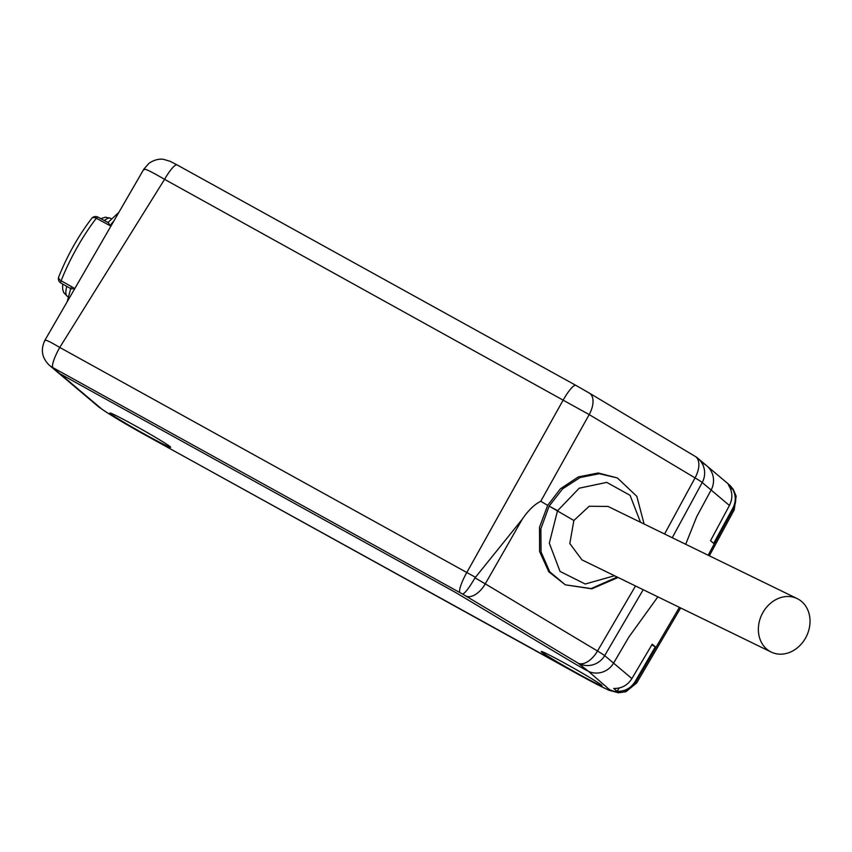 <?xml version="1.0" encoding="UTF-8"?>
<svg xmlns="http://www.w3.org/2000/svg" width="852" height="852" viewBox="0 0 852 852"><rect width="100%" height="100%" fill="white"/><g stroke="black" fill="none" stroke-linecap="round" stroke-linejoin="round"><path stroke-width="1.28" d="M730.803 489.74L731.836 487.845L728.396 484.937C732.635 491.508 732.976 498.356 729.429 505.481L710.536 540.7L713.656 543.342L732.773 508.303L734.211 509.858L709.343 555.813M731.836 487.845C736.053 494.394 736.362 501.21 732.773 508.303M703.688 463.68L705.136 464.574A19.82 19.394 -49.8 0 1 706.755 465.799L728.918 484.511A19.82 19.394 130.2 0 1 728.929 484.511A19.82 19.394 130.2 0 1 733.295 508.74L708.14 555.216M695.573 456.629A19.82 19.394 130.2 0 1 702.229 482.509L711.122 490.028A19.82 19.394 -49.8 0 0 706.755 465.799A19.82 19.394 -49.8 0 1 711.122 490.028L696.744 516.6L685.679 544.279L696.744 516.6L711.122 490.028L729.429 505.481M680.652 607.955L636.678 682.953L635.241 681.398L655.337 646.838L652.217 644.197L631.896 678.575L604.686 655.614A19.82 19.394 130.2 0 1 578.157 663.176L462.508 594.036L52.409 367.361L60.023 373.794L455.351 592.332L569.157 660.385A29.724 1.171 -150.6 0 0 587.049 670.673A29.724 1.171 29.4 0 1 569.157 660.385L455.351 592.332L60.023 373.794A19.82 19.394 130.2 0 1 56.956 371.685A19.82 19.394 -49.8 0 0 60.023 373.794L101.239 408.577A45.571 1.789 -150.6 0 0 147.481 436.235L577.337 673.857A19.82 4.015 118.9 0 0 577.475 673.953A19.82 4.015 118.9 0 0 577.624 674.017M145.788 434.808A34.868 1.374 29.4 0 1 109.919 413.05A34.868 1.374 29.4 0 1 134.797 425.531A34.868 1.374 29.4 0 1 170.677 447.289A34.868 1.374 29.4 0 1 145.788 434.808M577.145 673.261A34.868 1.374 29.4 0 1 541.265 651.503A34.868 1.374 29.4 0 1 566.154 663.985A34.868 1.374 29.4 0 1 602.034 685.743A34.868 1.374 29.4 0 1 577.145 673.261M577.337 673.857C600.639 686.616 611.267 691.792 609.223 689.396L588.583 671.44A19.82 19.394 -49.8 0 0 613.589 663.122L628.872 637.04L657.872 596.858L628.872 637.04L613.589 663.122A19.82 19.394 -49.8 0 1 588.583 671.44L578.157 663.176A19.82 10.874 -59.1 0 0 597.508 651.003A19.82 0.564 30.3 0 1 604.686 655.614L643.196 589.701M651.812 644.889L655.337 646.838M619.127 687.969L617.157 691.366L613.717 688.469C621.587 688.597 627.647 685.296 631.896 678.575M617.157 691.366C624.995 691.483 631.034 688.15 635.241 681.398M74.145 289.701A59.533 12.045 -61.1 0 1 74.635 288.413L61.174 280.766A59.257 11.992 -61.1 0 1 96.372 218.293L110.014 225.62L108.396 222.723L97.937 217.111A4.952 1.065 118.2 0 0 96.372 218.293A4.952 3.088 -141.6 0 0 91.718 218.389C78.32 235.929 67.319 255.451 58.713 276.953A4.952 2.78 20.9 0 0 61.174 280.766A4.952 1.065 119.6 0 0 60.897 283.024L71.004 288.775M74.635 288.413C71.11 289.179 69.96 288.956 71.195 287.742M608.008 506.439L589.19 506.258L573.854 520.497L569.818 543.555L581.959 559.87M573.854 520.497L549.135 506.099L562.608 488.846L580.127 477.525L599.265 473.712L617.37 477.94L598.242 472.988L578.348 476.907L560.382 488.814L547.666 505.385L539.518 527.271L539.604 551.5L548.805 571.83L565.302 584.823L549.678 571.713L541.052 551.947L540.86 528.794L549.135 506.099L557.485 510.849L579.222 488.196L606.773 482.381L630.075 495.342L640.512 522.276M617.221 577.049L591.182 588.572L565.302 584.823L591.81 588.828L618.126 577.496M522.244 519.251L485.267 583.865L475.011 577.858L522.244 519.251C528.176 510.465 534.353 504.469 540.764 501.253L547.666 505.385M540.764 501.253L589.19 414.594L695.04 477.897A19.82 10.874 -59.1 0 0 695.243 456.427A19.82 19.82 0 0 1 697.863 458.291L706.755 465.799M144.19 169.782C143.211 167.684 150.016 170.869 164.574 179.335L589.19 414.594A19.82 10.874 120.9 0 0 589.392 393.113L575.877 385.37A19.82 4.015 118.9 0 0 563.342 399.78M475.416 577.262L59.757 347.456C49.416 341.311 44.538 339.064 45.145 340.725M475.011 577.858C468.941 588.21 464.766 593.599 462.508 594.036M762.87 612.588A29.724 24.814 -64 0 1 797.216 598.615A29.724 24.814 -64 0 1 805.523 638.084A29.724 24.814 116 0 1 771.177 652.057A29.724 24.814 116 0 1 762.87 612.588M679.417 607.348L635.752 681.834A19.82 19.394 -49.8 0 1 609.223 689.396M101.239 408.577A19.82 19.394 130.2 0 1 98.172 406.468C107.416 413.316 123.902 423.263 147.609 436.33L596.592 684.231L608.978 690.28L618.435 692.772L625.964 691.707L636.678 682.953M110.014 225.62A59.533 12.045 -61.1 0 1 113.891 220.966M68.224 296.805L67.255 296.272A44.581 9.021 -61.1 0 1 66.712 286.336M104.381 220.561A44.581 9.021 -61.1 0 1 110.387 218.229L111.356 218.772M614.526 575.739L585.239 584.025L560.041 571.426L549.316 543.161L557.485 510.849M549.135 506.099L557.602 510.636M672.239 537.729L702.229 482.509A19.82 0.99 -151.5 0 0 695.04 477.897L664.581 534.002M635.507 585.963L597.508 651.003L485.267 583.865A19.82 10.874 -59.1 0 1 465.916 596.049M52.409 367.361A19.82 19.394 130.2 0 1 49.341 365.252L98.172 406.468M177.248 165.022A19.82 4.015 118.9 0 0 177.12 164.937A19.82 4.015 118.9 0 0 164.574 179.335L59.757 347.456A19.82 4.015 -61.1 0 0 52.994 367.649M576.016 385.466A19.82 4.015 118.9 0 0 575.877 385.37L177.12 164.937L170.166 161.316L163.595 159.356C162.849 159.228 156.864 158.014 149.025 163.264L143.881 169.101L44.964 340.172C40.427 349.65 41.886 358 49.341 365.252M460.059 592.673A19.82 4.015 -61.1 0 1 466.832 572.491L563.342 399.769M588.934 392.868A19.82 10.874 120.9 0 1 589.382 393.113L695.243 456.427M728.929 484.511L733.178 489.197L736.16 496.194L734.211 509.858M107.991 222.5L118.865 212.361M67.191 301.725L70.705 288.604M67.255 296.272L63.687 292.545L62.622 289.02L62.686 284.046M100.824 218.655L105.36 217.196L110.387 218.229M97.937 217.111A4.952 4.952 0 0 0 91.718 218.389M58.713 276.953A4.952 4.952 0 0 0 60.897 283.024M644.101 524.023L636.827 496.333L617.37 477.94M607.881 506.376L797.216 598.615M581.831 559.817L771.177 652.057"/></g></svg>
